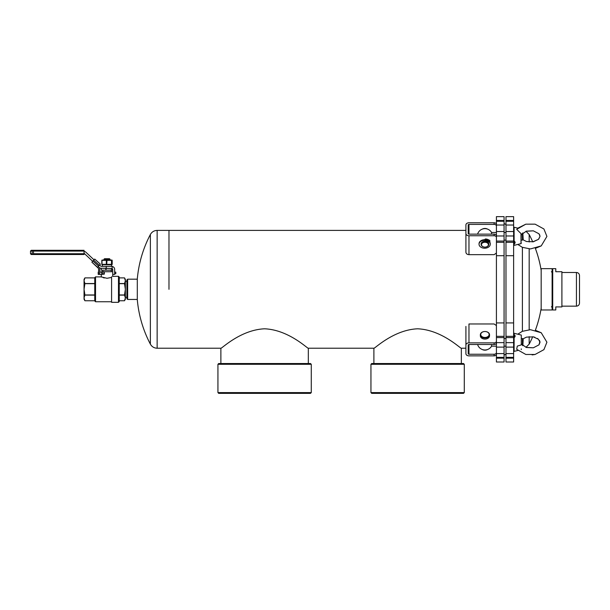 <?xml version="1.0" encoding="UTF-8"?>
<svg xmlns="http://www.w3.org/2000/svg" width="610" height="610" viewBox="0 0 610 610"><rect width="100%" height="100%" fill="white"/><g stroke="black" fill="none" stroke-linecap="round" stroke-linejoin="round"><path stroke-width="0.91" d="M168.978 289.315L168.978 230.405L168.978 289.315M496.418 341.249A2.295 1.624 180 0 1 494.123 342.873L468.968 342.873A3.058 2.165 180 0 0 465.91 345.039L465.91 353.693L465.91 348.226L461.335 348.226C460.931 349.126 441.922 329.835 417.614 328.798C393.336 329.835 374.296 349.111 373.892 348.226L308.325 348.226C307.92 349.126 288.919 329.835 264.603 328.798C240.325 329.835 221.293 349.111 220.881 348.226L157.144 348.226L157.144 230.405L465.91 230.405L465.91 224.938L465.91 252.212C466.086 253.684 467.108 254.5 468.968 254.66L494.123 254.66L496.418 253.036M404.194 364.292L464.286 364.292L464.286 392.596L370.949 392.596L370.949 364.292L404.194 364.292M370.949 392.596L371.711 393.366L463.516 393.366L464.286 392.596M370.949 364.292L371.711 363.529L463.516 363.529L464.286 364.292M251.183 364.292L311.275 364.292L311.275 392.596L217.938 392.596L217.938 364.292L251.183 364.292M217.938 392.596L218.7 393.366L310.505 393.366L311.275 392.596M217.938 364.292L218.7 363.529L310.505 363.529L311.275 364.292M496.418 353.609L504.066 353.609L504.066 361.997L496.418 361.997L496.418 216.634L504.066 216.634L504.066 220.462L496.418 220.462M504.066 353.609L504.066 347.113L496.418 347.113M504.066 347.113L504.066 231.518L496.418 231.518M504.066 231.518L504.066 225.029L496.418 225.029M504.066 225.029L504.066 220.462M513.628 358.177L505.98 358.177L505.98 361.997L513.628 361.997L513.628 231.518L505.98 231.518L505.98 216.634L513.628 216.634L513.628 220.462L505.98 220.462M505.98 358.177L505.98 231.518M541.169 270.39A117.822 117.822 0 0 0 535.359 248.377L541.23 245.899L546.911 236.421L543.922 228.986L535.084 224.16L525.828 224.167L517.814 228.171L514.108 227.24L513.628 227.614L513.628 231.518L513.628 225.029L505.98 225.029M513.628 225.029L513.628 220.462M513.628 353.609L505.98 353.609M514.108 337.643L514.108 334.577C515.458 335.599 515.458 336.621 514.108 337.643L514.108 351.39L513.628 351.024L513.628 347.113L505.98 347.113M496.418 224.396A2.295 1.624 180 0 0 494.123 222.78L468.968 222.78A3.058 2.165 0 0 0 465.91 224.938M487.603 229.131A4.209 2.974 180 0 0 484.942 228.46A4.209 2.974 180 0 0 482.274 229.131M496.418 226.02A2.295 1.624 180 0 0 494.123 224.396L468.968 224.396A0.762 0.541 0 0 0 468.205 224.938L468.205 233.6A0.762 0.541 180 0 0 468.968 234.141L494.123 234.141A2.295 1.624 0 0 1 496.418 235.757M465.91 233.6A3.058 2.165 180 0 0 468.968 235.757L494.123 235.757A2.295 1.624 0 0 1 496.418 237.381M488.374 244.877A3.446 2.432 0 0 1 482.99 246.692A3.446 2.432 0 0 1 483.455 242.49A3.446 2.432 0 0 1 488.374 244.877M486.589 241.194A3.446 2.432 0 0 1 487.039 241.4M481.13 244.183A3.828 2.707 0 0 1 481.115 243.954A3.828 2.707 0 0 1 484.942 241.247A3.828 2.707 0 0 1 488.762 243.954A3.828 2.707 0 0 1 488.755 244.168M488.755 244.625A3.828 2.707 0 0 1 484.79 247.119A3.828 2.707 0 0 1 481.115 244.419A3.828 2.707 0 0 1 484.942 241.712A3.828 2.707 0 0 1 488.762 244.419A3.828 2.707 0 0 1 488.755 244.625M479.056 243.962A5.62 3.973 0 0 1 479.041 243.695A5.62 3.973 0 0 1 484.485 239.722L485.545 238.975A6.199 4.384 0 0 1 487.588 239.372L486.391 241.453M488.259 240.172L487.039 241.697L488.259 240.172A6.199 4.384 0 0 1 489.83 241.186L489.502 242.223A5.62 3.973 0 0 1 490.272 244.236A5.62 3.973 0 0 1 484.66 248.209A5.62 3.973 0 0 1 479.041 244.236A5.62 3.973 0 0 1 484.485 240.264L485.545 239.516A6.199 4.384 0 0 1 487.588 239.913M488.259 239.631A6.199 4.384 0 0 1 489.83 240.645L489.861 241.217M489.601 241.812A5.62 3.973 0 0 1 490.272 243.695A5.62 3.973 0 0 1 490.265 243.962M485.339 240.081A0.564 0.396 180 0 0 486.162 240.081M486.246 240.546A0.564 0.396 180 0 0 485.751 239.951A0.564 0.396 180 0 0 485.613 240.737A0.564 0.396 180 0 0 486.246 240.546M489.128 241.232A0.564 0.396 0 0 1 488.305 241.232M489.212 241.697A0.564 0.396 0 0 1 488.153 241.507A0.564 0.396 0 0 1 489.281 241.507A0.564 0.396 0 0 1 489.212 241.697M522.427 233.279L522.427 240.126L521.283 240.126M491.568 234.141L491.568 232.479A7.648 7.648 0 0 0 486.01 228.727A5.467 3.866 0 0 0 484.942 228.651A5.467 3.866 0 0 0 483.867 228.727A7.648 7.648 0 0 0 477.599 234.141M522.854 232.906L523.189 239.364L522.427 240.126M514.108 240.988C515.458 242.01 515.458 243.032 514.108 244.053L514.108 227.24L513.628 227.614M520.993 233.821L520.993 243.642L521.283 233.874L516.685 229.345M521.283 243.268L521.283 242.833M521.283 348.867L521.283 349.599M517.814 334.196L522.274 331.344L530.425 329.69L541.23 332.74L546.911 342.21L543.922 349.644L535.084 354.471L525.828 354.471L516.685 349.294L517.303 346.091L521.283 344.894L521.283 335.065L514.108 333.273L514.108 334.577M521.283 338.504L522.427 338.504L522.427 345.351M491.568 344.498L491.568 346.16A7.648 7.648 0 0 1 486.025 349.904A5.467 3.866 180 0 1 483.86 349.904A7.648 7.648 0 0 1 477.599 344.498M522.427 338.504L523.189 339.274L522.854 345.725M489.136 334.257A4.209 2.974 0 0 0 484.942 331.512A4.209 2.974 0 0 0 480.733 334.562A4.209 2.974 0 0 0 485.156 337.46A4.209 2.974 0 0 0 489.136 334.257M489.517 334.509A4.59 3.248 0 0 0 484.942 331.512L484.942 331.512A4.59 3.248 0 0 0 480.352 334.76A4.59 3.248 0 0 0 484.942 338.001A4.59 3.248 0 0 0 489.533 334.76A4.59 3.248 0 0 0 489.517 334.509M480.352 334.76L480.352 335.843A4.59 3.248 0 0 0 484.942 339.084A4.59 3.248 0 0 0 489.533 335.843L489.533 334.76M468.968 342.873L468.968 323.971L494.123 323.971L496.418 325.595M496.418 342.873A2.295 1.624 180 0 1 494.123 344.498L468.968 344.498A0.762 0.541 180 0 0 468.205 345.039L468.205 353.693A0.762 0.541 -0 0 0 468.968 354.235L494.123 354.235A2.295 1.624 0 0 0 496.418 352.611M465.91 335.073L465.91 353.693A3.058 2.165 -0 0 0 468.968 355.859L494.123 355.859A2.295 1.624 0 0 0 496.418 354.235M482.274 349.5A4.209 2.974 0 0 0 487.603 349.5M465.91 345.039L465.91 326.419M150.373 344.131L150.373 234.499A117.822 117.822 0 0 0 137.296 278.991L137.296 299.647A117.822 117.822 0 0 0 150.373 344.131C151.875 346.754 154.132 348.112 157.144 348.226M137.296 299.457L127.658 299.457L127.658 279.182L137.296 279.182M127.658 299.457L126.895 298.687L126.895 279.944L127.658 279.182M124.509 295.103L125.363 289.315L125.363 299.258L124.509 300.753L119.247 300.753L124.509 300.753L125.363 297.932L124.509 295.103L119.247 295.103M94.763 283.528L84.912 283.528L84.05 280.707L84.05 279.372L84.912 277.878L94.763 277.878L84.912 277.878L84.05 280.707L84.05 289.315L84.912 283.528M94.763 283.665L84.912 283.665M94.763 294.965L84.912 294.965L84.05 289.315L84.05 297.932L84.912 294.965M94.763 295.103L84.912 295.103M84.912 300.753L84.05 297.932L84.05 299.258L84.912 300.753L94.763 300.753L84.912 300.753M124.509 283.665L125.363 280.707L125.363 279.372L124.509 277.878L119.247 277.878L124.509 277.878L125.363 280.707L125.363 289.315L124.509 283.665L119.247 283.665M101.733 268.278L111.767 268.484L111.767 270.192L112.743 270.192M101.214 268.491L101.214 270.192L101.214 268.484L101.298 270.192L111.767 270.192M102.03 273.707L102.03 272.136L104.325 272.136L104.325 274.096L102.03 274.332L102.03 273.707L104.325 273.707M114.657 272.136L115.801 272.136L115.801 273.707L114.657 273.829M112.743 271.717L101.268 271.717L101.268 272.106M98.599 272.106L98.21 272.106L98.21 274.401L101.748 274.401L101.748 272.106L99.743 272.106M110.067 259.86L110.067 259.303L103.944 259.303L103.944 259.86M110.067 259.303L109.48 258.716L104.531 258.716L103.944 259.303M124.509 283.528L119.247 283.528M124.509 294.965L119.247 294.965M119.247 289.315L119.247 277.077L118.477 276.307L118.477 302.324L119.247 301.553L119.247 289.315M95.526 276.887L95.526 301.752L94.763 300.982L94.763 277.649L95.526 276.887L101.268 276.887L107.002 278.29L111.317 277.474M118.477 302.324L111.592 302.324L111.592 276.772C113.117 276.17 113.117 276.17 111.592 276.772C113.117 276.17 113.117 276.17 111.592 276.772M118.477 276.307L112.568 276.383M104.325 277.969L103.235 277.664M101.733 277.092L101.268 276.887L101.268 274.401M84.05 251.366A3.058 3.058 0 0 1 85.865 252.189L94.001 259.837M84.05 253.363A1.533 1.533 0 0 1 84.561 253.684L92.674 261.316M84.05 254.507L31.262 254.507L30.5 253.745L32.208 253.745L32.788 254.271L33.558 253.745L84.05 253.745L84.05 254.507L32.788 254.271M112.743 274.401L114.657 274.401L114.657 269.422A3.058 3.058 0 0 0 112.164 266.417L112.164 268.613A1.533 1.533 0 0 1 112.743 269.811L112.743 276.307M99.575 265.075L100.505 265.952A1.533 1.533 0 0 0 101.55 266.364L112.164 266.417M106.239 266.364L106.239 268.278L101.283 268.278A3.058 3.058 0 0 1 99.186 267.447L98.24 266.562M32.208 253.745L32.208 251.068L32.788 250.542L33.558 251.068L32.788 250.542L32.208 251.068L33.108 250.298L84.05 250.298L84.05 253.745M33.451 250.992L33.558 253.745M111.592 266.364L111.592 264.832L102.015 264.648M102.282 260.348L112.187 260.348L112.187 264.351L102.282 264.351M112.187 260.348L111.729 260.348L111.729 264.351L112.187 264.351L112.194 260.356M111.996 260.051L102.015 260.051M106.239 268.278L112.164 268.613M99.072 267.34L99.209 267.5A2.295 2.295 0 0 1 99.743 268.979L99.743 274.264L98.599 274.264L98.599 268.979A1.151 1.151 0 0 0 98.332 268.24L91.889 262.186L94.703 259.059L100.391 264.176L97.577 267.302L91.889 262.186M84.05 250.298L31.262 250.298L30.5 251.068L32.208 251.068M101.984 264.351L101.984 260.348L101.984 264.351M106.704 264.351L107.002 260.279M541.169 268.659L541.169 309.971L552.111 309.971L552.111 268.659L541.169 268.659M561.901 306.151L576.442 306.151C578.295 305.968 579.317 304.947 579.5 303.086L579.5 275.545C579.317 273.684 578.295 272.67 576.442 272.487L576.442 306.151M552.721 268.659L552.721 309.971L555.786 309.971L555.786 306.914L561.901 306.914L561.901 271.717L555.786 271.717L555.786 268.659L552.721 268.659M504.066 357.361L496.418 357.361M504.066 342.645L496.418 342.645M504.066 337.582L496.418 337.582M504.066 336.346L496.418 336.346M504.066 322.926L496.418 322.926M504.066 255.712L496.418 255.712M504.066 242.284L496.418 242.284M504.066 241.057L496.418 241.057M504.066 235.986L496.418 235.986M504.066 221.27L496.418 221.27M513.628 322.926L505.98 322.926M513.628 336.346L505.98 336.346M513.628 255.712L505.98 255.712M513.628 242.284L505.98 242.284M513.628 241.057L505.98 241.057M513.628 235.986L505.98 235.986M513.628 221.27L505.98 221.27M513.628 357.361L505.98 357.361M513.628 342.645L505.98 342.645M513.628 337.582L505.98 337.582M468.968 224.396L468.968 234.141M468.968 235.757L468.968 254.66M494.123 235.757L494.123 234.141M494.123 224.396L494.123 222.78M489.83 240.645L489.83 241.186M484.485 239.722L484.485 240.264M484.805 239.585L484.805 240.126M485.171 239.112L485.171 239.654M485.545 238.975L485.545 239.516M514.108 244.053L514.108 245.365L513.628 244.991M468.968 354.235L468.968 344.498M494.123 355.859L494.123 354.235M494.123 344.498L494.123 342.873M534.825 337.246L532.728 336.75A117.822 117.822 0 0 1 529.175 344.131L529.175 336.636M529.175 329.728L529.175 248.903M529.175 242.002L529.175 234.499L525.934 231.274L533.331 230.832L538.966 233.775M522.396 331.283L522.396 247.347M111.615 268.484L111.615 270.192M105.827 268.484L105.827 270.192M106.056 268.484L106.056 270.192M84.05 251.068L33.558 251.068M111.508 260.348L111.508 264.351M106.323 260.348L106.323 264.351M99.369 265.312L93.681 260.195M98.599 266.166L92.911 261.05M101.817 260.363L101.817 264.336M373.892 348.226L373.892 363.529M461.335 348.226L461.335 363.529M220.881 348.226L220.881 363.529M308.325 348.226L308.325 363.529M504.066 358.177L496.418 358.177M504.066 223.519L505.98 224.549M504.066 355.111L505.98 354.082M488.762 244.419L488.762 243.954M481.115 244.419L481.115 243.954M489.914 240.805L489.914 241.346M479.041 243.695L479.041 244.236M490.272 243.695L490.272 244.236M504.066 240.126L505.98 240.126M491.568 232.479L496.418 232.479M504.066 232.479L505.98 232.479M520.993 243.642L514.108 245.365M521.329 234.675L526.392 231.129L533.331 230.832L538.966 233.775L540.025 236.344L538.455 239.356L533.323 241.773L526.506 241.514L522.854 239.7M516.685 229.337L525.828 224.167L535.084 224.16L543.922 228.986L546.911 236.421L541.23 245.899L530.425 248.941L522.274 247.294L517.814 244.435M539.575 234.644L540.025 236.344L538.721 239.105M538.455 239.356L532.728 241.88A117.822 117.822 0 0 0 529.175 234.499M529.175 344.131L525.934 347.357L533.331 347.807L538.966 344.863L539.926 341.569M539.842 341.272L539.37 340.334M538.119 338.985L537.387 338.451M532.111 354.906L535.084 354.471L543.922 349.644L546.911 342.21L541.23 332.74L535.359 330.254A117.822 117.822 0 0 0 541.169 308.241M517.814 350.468L514.108 351.39L513.628 351.024M514.108 333.273L513.628 333.639M521.329 343.956L526.392 347.509L533.331 347.807L538.966 344.863L540.025 342.294L538.455 339.274L533.323 336.857L526.506 337.124L522.854 338.939M491.568 346.16L496.418 346.16M504.066 346.16L505.98 346.16M504.066 338.504L505.98 338.504M150.373 234.499C151.875 231.884 154.132 230.519 157.144 230.405M125.363 297.329L126.895 297.329M125.363 281.301L126.895 281.301M95.526 301.752L111.592 301.752M111.211 271.717L111.211 270.192M102.8 271.717L102.8 270.192M30.5 253.745L30.5 251.068M102.411 266.364L102.411 264.832M111.592 264.832L111.996 264.648M551.387 271.717L552.721 273.059M551.387 306.914L552.721 305.572M561.901 272.487L576.442 272.487"/></g></svg>
